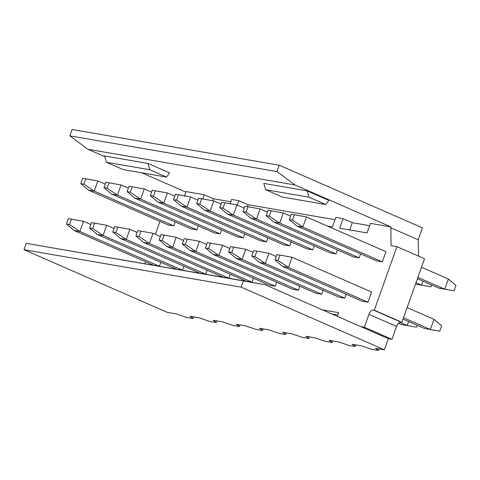 <?xml version="1.0" encoding="UTF-8"?>
<svg xmlns="http://www.w3.org/2000/svg" width="480" height="480" viewBox="0 0 480 480"><rect width="100%" height="100%" fill="white"/><g stroke="black" fill="none" stroke-linecap="round" stroke-linejoin="round"><path stroke-width="0.72" d="M355.836 344.862L355.254 346.5L348.516 345.336M379.008 348.858L378.426 350.496L371.688 349.332M332.664 340.866L332.082 342.504L329.112 340.254L338.34 341.844L348.492 345.33L338.34 341.844L329.112 340.254L332.052 342.498M332.052 342.492L332.634 340.86M348.492 345.33L355.23 346.494L352.284 344.25L361.512 345.84L371.664 349.326L361.512 345.84L352.284 344.25L355.224 346.494L355.806 344.856M371.664 349.326L378.408 350.49L375.456 348.246L384.36 349.782L241.134 287.136L24 249.696L26.262 243.342L264.804 284.634L360.726 326.592L364.374 327.222L368.958 314.352C370.158 311.508 371.634 310.074 373.392 310.056L374.304 310.212L396.93 246.666L391.038 245.652L390.894 226.908L370.458 223.386L367.068 232.92L339.696 228.198L343.092 218.664L335.79 217.41L332.4 226.938L335.79 217.41L343.092 218.664L352.29 222.69L369.642 225.684L352.29 222.69L349.71 229.926L352.29 222.69L343.092 218.664L339.696 228.198L367.068 232.92L370.458 223.386L390.894 226.908L294.972 184.956L87.876 149.244L104.814 156.654L87.876 149.244L69.864 135.858L72.126 129.504L279.222 165.21L422.448 227.856L418.2 239.796L418.596 256.14L418.2 239.796L390.606 227.724L418.2 239.796L422.448 227.856L279.222 165.21L276.96 171.564L294.972 184.956L390.894 226.908L391.038 245.652L396.93 246.666L424.53 258.738L401.898 322.284L400.986 322.128C399.228 322.146 397.752 323.574 396.552 326.418L391.968 339.288L388.32 338.658L391.968 339.288L364.374 327.222L391.968 339.288L396.552 326.418L368.958 314.352L396.552 326.424C397.74 323.532 399.222 322.104 400.986 322.128L373.392 310.056L401.898 322.284L374.304 310.212L401.898 322.284L424.53 258.738L396.93 246.666L374.304 310.212L373.392 310.056C371.628 310.032 370.146 311.466 368.958 314.352L364.374 327.222L360.726 326.592L388.32 338.658L384.36 349.782L388.32 338.658L264.804 284.634L243.396 280.782L241.134 287.136L384.36 349.782L375.456 348.246L378.396 350.484L378.978 348.852M338.67 312.672L322.542 309.888L338.67 312.672L337.35 316.368L338.67 312.672M331.74 313.914L337.848 314.964L331.74 313.914M328.806 200.358L307.146 190.884L308.988 197.196L325.758 204.534L328.806 200.358L325.758 204.534L282.42 197.058L265.656 189.726L263.808 183.408L265.656 189.726L308.988 197.196L307.146 190.884L263.808 183.408L307.146 190.884L328.806 200.358M282.42 197.058L325.758 204.534L308.988 197.196L265.656 189.726L282.42 197.058M325.32 341.334L315.168 337.848L305.94 336.258L315.168 337.848L325.32 341.334L332.058 342.498L325.344 341.34M232.626 325.35L222.474 321.864L213.246 320.274L222.474 321.864L232.626 325.35L239.364 326.514L236.418 324.27L245.652 325.86L236.418 324.27L239.358 326.514L239.94 324.876M216.798 320.886L216.216 322.53L209.472 321.366L199.302 317.874L190.074 316.278L199.302 317.874L209.454 321.354L216.192 322.518L213.246 320.274L216.186 322.518M186.282 317.358L176.13 313.878L167.226 312.342L176.13 313.878L186.282 317.364L193.02 318.522L190.074 316.278L193.014 318.522L193.596 316.884M309.492 336.87L308.91 338.514L302.166 337.35L291.996 333.852L282.768 332.262L291.996 333.852L302.148 337.338L308.886 338.502L305.94 336.258L308.88 338.502L309.462 336.864M278.97 333.342L268.824 329.856L259.59 328.266L268.824 329.856L278.976 333.342L285.714 334.506L282.768 332.262L285.708 334.506L286.29 332.868M185.892 192.114L141.732 172.8L185.892 192.114M72.126 129.504L69.864 135.858L276.96 171.564L279.222 165.21L72.126 129.504M263.142 328.878L262.56 330.522L255.822 329.358L245.652 325.86L255.798 329.346L262.542 330.51L259.59 328.266L262.53 330.51L263.112 328.872M24 249.696L167.226 312.342L24 249.696L241.134 287.136L243.396 280.782L26.262 243.342L24 249.696M216.186 322.512L216.768 320.88M144.876 263.79L145.602 261.756L144.876 263.79M155.37 234.312L159.972 221.406L155.37 234.312M184.38 196.356L186.078 191.592L204.234 194.724L213.432 198.744L230.784 201.738L213.432 198.744L204.234 194.724L186.078 191.592L184.38 196.356M231.606 199.44L238.902 200.7L248.1 204.726L334.974 219.702L248.1 204.726L238.902 200.7L231.606 199.44L230.088 203.7L231.606 199.44M104.61 155.958L147.948 163.434L169.608 172.908L147.948 163.434L104.61 155.958L106.452 162.276L104.61 155.958M69.864 135.858L87.876 149.244L294.972 184.956L276.96 171.564L69.864 135.858M332.4 226.938L327.396 226.08L332.4 226.938M237.336 205.104L238.902 200.7L237.336 205.104M202.728 198.954L204.234 194.724L202.728 198.954M183.99 266.268L182.574 270.24L176.736 269.232L97.236 234.462L176.736 269.232L182.574 270.24L183.99 266.268M207.162 270.264L205.746 274.236L199.908 273.228L120.408 238.458L199.908 273.228L205.746 274.236L207.162 270.264M160.812 262.272L159.396 266.244L153.558 265.236L159.396 266.244L160.812 262.272M196.944 229.89L191.1 228.882L196.944 229.89L117.444 195.114L111.606 194.112L191.1 228.882L111.606 194.112L117.444 195.114L196.944 229.89L198.354 225.912L196.944 229.89M173.766 225.894L167.928 224.886L173.766 225.894L94.272 191.118L88.434 190.116L167.928 224.886L88.434 190.116L94.272 191.118L173.766 225.894L175.182 221.916L173.766 225.894M221.532 229.908L220.116 233.886L214.278 232.878L220.116 233.886L221.532 229.908M230.334 274.26L228.918 278.232L223.08 277.224L143.58 242.454L223.08 277.224L228.918 278.232L230.334 274.26M243.288 237.882L237.45 236.874L243.288 237.882L163.788 203.106L157.95 202.104L237.45 236.874L157.95 202.104L163.788 203.106L243.288 237.882L244.704 233.904L243.288 237.882M266.46 241.878L260.622 240.87L266.46 241.878L186.96 207.102L181.122 206.1L260.622 240.87L181.122 206.1L186.96 207.102L266.46 241.878L267.876 237.9L266.46 241.878M253.506 278.256L252.09 282.228L246.252 281.22L166.752 246.45L246.252 281.22L252.09 282.228L253.506 278.256M289.632 245.874L283.794 244.866L289.632 245.874L210.138 211.098L204.294 210.09L283.794 244.866L204.294 210.09L210.138 211.098L289.632 245.874L291.048 241.896L289.632 245.874M276.678 282.252L275.262 286.224L269.424 285.216L189.93 250.446L269.424 285.216L275.262 286.224L276.678 282.252M299.85 286.248L298.44 290.22L292.596 289.212L213.102 254.442L292.596 289.212L298.44 290.22L299.85 286.248M312.804 249.864L306.966 248.862L312.804 249.864L233.31 215.094L227.472 214.086L306.966 248.862L227.472 214.086L233.31 215.094L312.804 249.864L314.22 245.892L312.804 249.864M371.58 292.038L367.956 302.208L362.118 301.2L282.618 266.43L362.118 301.2L367.956 302.208L371.58 292.038L292.08 257.268L371.58 292.038M323.028 290.244L321.612 294.216L315.774 293.208L236.274 258.438L315.774 293.208L321.612 294.216L323.028 290.244M346.2 294.234L344.784 298.212L338.946 297.204L259.446 262.434L338.946 297.204L344.784 298.212L346.2 294.234M382.326 261.852L376.488 260.85L382.326 261.852L302.826 227.082L296.988 226.074L376.488 260.85L296.988 226.074L302.826 227.082L382.326 261.852L385.944 251.688L382.326 261.852M360.57 253.884L359.154 257.856L353.316 256.854L359.154 257.856L360.57 253.884M335.982 253.86L330.138 252.858L335.982 253.86L256.482 219.09L250.644 218.082L330.138 252.858L250.644 218.082L256.482 219.09L335.982 253.86L337.392 249.888L335.982 253.86M193.626 316.89L193.044 318.534L186.306 317.364M232.65 325.362L239.388 326.526L239.97 324.882M286.32 332.874L285.732 334.518L278.994 333.348M212.718 200.748L213.432 198.744L212.718 200.748M247.416 206.652L248.1 204.726L247.416 206.652M123.222 169.608L106.452 162.276L149.79 169.746L147.948 163.434L149.79 169.746L166.56 177.078L169.608 172.908L166.56 177.078L123.222 169.608L166.56 177.078L149.79 169.746L106.452 162.276L123.222 169.608M438.9 288.15L444.744 289.152L417.882 277.404L444.744 289.152L448.362 278.988L421.5 267.24L448.362 278.988L444.744 289.152L438.9 288.15L417.402 278.742L438.9 288.15L450.972 290.31L444.744 289.152L454.074 290.844L456 285.444L448.362 278.988L456 285.444L454.074 290.844L438.9 288.15M415.728 284.154L421.566 285.156L415.986 282.72L421.566 285.156L422.982 281.184L421.566 285.156L415.728 284.154L430.902 286.848L421.566 285.156L430.902 286.848L431.58 284.946L430.902 286.848L415.728 284.154M424.536 328.5L430.374 329.508L403.512 317.76L430.374 329.508L433.992 319.338L407.13 307.59L433.992 319.338L430.374 329.508L424.536 328.5L403.032 319.098L424.536 328.5L436.608 330.666L430.374 329.508L439.71 331.2L441.63 325.794L433.992 319.338L441.63 325.794L439.71 331.2L424.536 328.5M401.358 324.504L407.202 325.512L399.846 322.296L407.202 325.512L408.612 321.534L407.202 325.512L401.358 324.504L398.49 323.25L401.358 324.504L416.532 327.204L407.202 325.512L416.532 327.204L417.21 325.296L416.532 327.204L401.358 324.504M106.692 225.3L114.018 228.504L106.692 225.3L103.074 235.47L182.574 270.24L103.074 235.47L97.236 234.462L89.598 228.006L91.518 222.606L106.692 225.3L94.62 223.14L92.7 228.54L103.074 235.47L106.692 225.3M129.87 229.296L137.19 232.5L129.87 229.296L126.246 239.466L205.746 274.236L126.246 239.466L120.408 238.458L112.77 232.002L114.696 226.602L129.87 229.296L117.798 227.136L115.872 232.536L126.246 239.466L129.87 229.296M79.902 231.474L159.396 266.244L79.902 231.474L74.064 230.466L153.558 265.236L74.064 230.466L79.902 231.474L83.52 221.304L79.902 231.474L69.528 224.544L79.902 231.474M90.84 224.508L83.52 221.304L90.84 224.508M121.062 184.95L128.382 188.154L121.062 184.95L117.444 195.114L107.07 188.19L103.968 187.65L111.606 194.112L103.968 187.65L105.888 182.25L121.062 184.95L108.99 182.784L107.07 188.19L117.444 195.114L121.062 184.95M97.89 180.954L105.21 184.158L97.89 180.954L94.272 191.118L83.898 184.194L80.796 183.654L88.434 190.116L80.796 183.654L82.716 178.254L97.89 180.954L85.818 178.788L83.898 184.194L94.272 191.118L97.89 180.954M144.24 188.946L151.56 192.144L144.24 188.946L140.616 199.11L220.116 233.886L140.616 199.11L134.778 198.108L214.278 232.878L134.778 198.108L140.616 199.11L144.24 188.946L132.162 186.78L144.24 188.946M153.042 233.292L160.362 236.496L153.042 233.292L149.418 243.462L228.918 278.232L149.418 243.462L143.58 242.454L135.942 235.998L137.868 230.592L153.042 233.292L140.97 231.132L139.044 236.532L149.418 243.462L153.042 233.292M167.412 192.942L174.732 196.14L167.412 192.942L163.788 203.106L153.414 196.176L150.312 195.642L157.95 202.104L150.312 195.642L152.238 190.242L167.412 192.942L155.34 190.776L153.414 196.176L163.788 203.106L167.412 192.942M190.584 196.938L197.904 200.136L190.584 196.938L186.96 207.102L176.586 200.172L173.484 199.638L181.122 206.1L173.484 199.638L175.41 194.238L190.584 196.938L178.512 194.772L176.586 200.172L186.96 207.102L190.584 196.938M176.214 237.288L183.534 240.492L176.214 237.288L172.596 247.458L252.09 282.228L172.596 247.458L166.752 246.45L159.114 239.994L161.04 234.588L176.214 237.288L164.142 235.128L162.216 240.528L172.596 247.458L176.214 237.288M213.756 200.934L221.076 204.132L213.756 200.934L210.138 211.098L199.758 204.168L196.656 203.634L204.294 210.09L196.656 203.634L198.582 198.234L213.756 200.934L201.684 198.768L199.758 204.168L210.138 211.098L213.756 200.934M199.386 241.284L206.706 244.488L199.386 241.284L195.768 251.454L275.262 286.224L195.768 251.454L189.93 250.446L182.292 243.99L184.212 238.584L199.386 241.284L187.314 239.124L185.394 244.524L195.768 251.454L199.386 241.284M222.558 245.28L229.884 248.484L222.558 245.28L218.94 255.45L298.44 290.22L218.94 255.45L213.102 254.442L205.464 247.986L207.384 242.58L222.558 245.28L210.486 243.114L208.566 248.52L218.94 255.45L222.558 245.28M236.928 204.93L244.248 208.128L236.928 204.93L233.31 215.094L222.936 208.164L219.834 207.63L227.472 214.086L219.834 207.63L221.754 202.23L236.928 204.93L224.856 202.764L222.936 208.164L233.31 215.094L236.928 204.93M288.462 267.438L367.956 302.208L288.462 267.438L282.618 266.43L274.98 259.968L276.906 254.568L292.08 257.268L288.462 267.438L292.08 257.268L280.008 255.102L278.082 260.508L288.462 267.438L278.082 260.508L274.98 259.968L282.618 266.43L288.462 267.438M245.736 249.276L253.056 252.48L245.736 249.276L242.112 259.446L321.612 294.216L242.112 259.446L236.274 258.438L228.636 251.982L230.562 246.576L245.736 249.276L233.664 247.11L231.738 252.516L242.112 259.446L245.736 249.276M268.908 253.272L276.228 256.476L268.908 253.272L265.284 263.442L344.784 298.212L265.284 263.442L259.446 262.434L251.808 255.978L253.734 250.572L268.908 253.272L256.836 251.106L254.91 256.512L265.284 263.442L268.908 253.272M306.45 216.912L385.944 251.688L306.45 216.912L302.826 227.082L292.452 220.152L289.35 219.618L296.988 226.074L289.35 219.618L291.276 214.218L306.45 216.912L294.378 214.752L292.452 220.152L302.826 227.082L306.45 216.912M283.278 212.922L290.598 216.12L283.278 212.922L279.654 223.086L359.154 257.856L279.654 223.086L273.816 222.078L353.316 256.854L273.816 222.078L279.654 223.086L283.278 212.922L271.206 210.756L283.278 212.922M260.1 208.926L267.426 212.124L260.1 208.926L256.482 219.09L246.108 212.16L243.006 211.626L250.644 218.082L243.006 211.626L244.926 206.226L260.1 208.926L248.028 206.76L246.108 212.16L256.482 219.09L260.1 208.926M92.7 228.54L89.598 228.006L97.236 234.462L103.074 235.47L92.7 228.54L94.62 223.14L91.518 222.606L89.598 228.006L92.7 228.54M115.872 232.536L112.77 232.002L120.408 238.458L126.246 239.466L115.872 232.536L117.798 227.136L114.696 226.602L112.77 232.002L115.872 232.536M83.52 221.304L71.448 219.144L69.528 224.544L66.426 224.01L74.064 230.466L66.426 224.01L68.346 218.61L83.52 221.304M129.06 186.246L132.162 186.78L130.242 192.18L140.616 199.11L130.242 192.18L127.14 191.646L134.778 198.108L127.14 191.646L129.06 186.246L127.14 191.646L130.242 192.18L132.162 186.78L129.06 186.246M139.044 236.532L135.942 235.998L143.58 242.454L149.418 243.462L139.044 236.532L140.97 231.132L137.868 230.592L135.942 235.998L139.044 236.532M162.216 240.528L159.114 239.994L166.752 246.45L172.596 247.458L162.216 240.528L164.142 235.128L161.04 234.588L159.114 239.994L162.216 240.528M185.394 244.524L182.292 243.99L189.93 250.446L195.768 251.454L185.394 244.524L187.314 239.124L184.212 238.584L182.292 243.99L185.394 244.524M208.566 248.52L205.464 247.986L213.102 254.442L218.94 255.45L208.566 248.52L210.486 243.114L207.384 242.58L205.464 247.986L208.566 248.52M231.738 252.516L228.636 251.982L236.274 258.438L242.112 259.446L231.738 252.516L233.664 247.11L230.562 246.576L228.636 251.982L231.738 252.516M254.91 256.512L251.808 255.978L259.446 262.434L265.284 263.442L254.91 256.512L256.836 251.106L253.734 250.572L251.808 255.978L254.91 256.512M268.104 210.222L271.206 210.756L269.28 216.156L279.654 223.086L269.28 216.156L266.178 215.622L273.816 222.078L266.178 215.622L268.104 210.222L266.178 215.622L269.28 216.156L271.206 210.756L268.104 210.222M66.426 224.01L69.528 224.544L71.448 219.144L68.346 218.61L66.426 224.01M103.968 187.65L107.07 188.19L108.99 182.784L105.888 182.25L103.968 187.65M80.796 183.654L83.898 184.194L85.818 178.788L82.716 178.254L80.796 183.654M150.312 195.642L153.414 196.176L155.34 190.776L152.238 190.242L150.312 195.642M173.484 199.638L176.586 200.172L178.512 194.772L175.41 194.238L173.484 199.638M196.656 203.634L199.758 204.168L201.684 198.768L198.582 198.234L196.656 203.634M219.834 207.63L222.936 208.164L224.856 202.764L221.754 202.23L219.834 207.63M274.98 259.968L278.082 260.508L280.008 255.102L276.906 254.568L274.98 259.968M289.35 219.618L292.452 220.152L294.378 214.752L291.276 214.218L289.35 219.618M243.006 211.626L246.108 212.16L248.028 206.76L244.926 206.226L243.006 211.626"/></g></svg>
